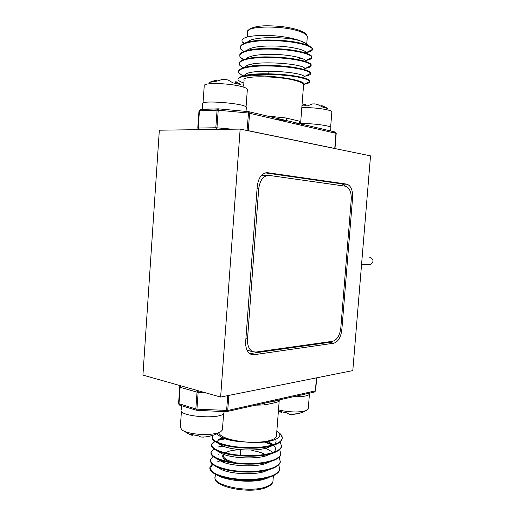 <?xml version="1.0" encoding="UTF-8"?>
<svg xmlns="http://www.w3.org/2000/svg" width="516" height="516" viewBox="0 0 516 516"><rect width="100%" height="100%" fill="white"/><g stroke="black" fill="none" stroke-linecap="round" stroke-linejoin="round"><path stroke-width="0.77" d="M240.153 129.103L159.341 130.193L142.932 375.106L220.629 397.056L352.802 370.585L370.527 155.871L240.153 129.103L220.629 397.056M346.617 184.102L267.804 172.725C262.051 172.776 258.542 177.259 257.258 186.16L245.687 341.65C245.442 348.132 247.203 352.357 250.963 354.311L254.13 354.711L333.736 343.217C338.115 341.844 340.812 337.4 341.824 329.898L352.602 197.68C352.86 190.604 351.093 186.128 347.307 184.264L342.14 183.922L265.295 172.886M345.585 186.166L342.14 183.922M249.763 353.634L329.369 342.353L331.659 341.418M269.197 175.427C263.476 175.511 259.974 179.987 258.703 188.869L247.512 338.999C247.267 345.494 249.028 349.719 252.788 351.673L255.904 352.067L332.685 341.276C337.083 339.909 339.792 335.465 340.805 327.944L351.241 199.673C351.506 192.603 349.738 188.134 345.946 186.27L269.197 175.427M246.9 349.906L250.208 351.093M267.959 175.382L261.122 175.737M243.765 43.415L242.146 41.77C240.772 38.126 247.196 35.991 261.431 35.352C274.996 35.062 292.43 37.513 300.531 40.983C303.834 42.241 305.807 43.499 306.452 44.757M309.884 81.509L309.923 80.986C309.684 79.916 307.246 78.774 302.602 77.555C292.108 75.033 278.788 73.769 262.65 73.762C247.609 74.111 239.405 75.904 238.024 79.129L238.011 79.29M304.072 84.031C308.187 83.495 310.122 82.67 309.877 81.567L309.826 81.425C309.419 80.399 307.001 79.309 302.557 78.155C287.309 73.904 248.86 72.788 240.475 77.348C252.137 72.833 305.208 78.593 304.176 84.398L303.531 85.508M308.013 51.697C310.426 51.097 311.858 50.355 312.315 49.465M312.399 49.272L312.374 48.42C311.954 47.104 309.555 45.743 305.169 44.337C295.017 41.357 282.026 39.9 266.204 39.958C251.305 40.416 242.733 42.506 240.495 46.227L240.353 47.162M305.059 52.819L306.072 52.658M306.207 52.632C310.342 51.871 312.412 50.794 312.412 49.42L312.386 49.22C312.174 47.853 309.755 46.421 305.117 44.937C294.165 41.764 280.349 40.332 263.663 40.648C248.344 41.441 240.572 43.905 240.353 48.046L240.875 49.239L243.455 51.548M307.736 59.521C310.019 58.959 311.348 58.269 311.728 57.444M311.767 57.353L311.78 56.631C311.445 55.36 309.026 54.038 304.524 52.658C294.288 49.788 281.22 48.381 265.314 48.427C250.376 48.859 241.894 50.878 239.863 54.483L239.772 55.27M305.962 60.443C309.955 59.721 311.89 58.714 311.774 57.418L311.761 57.321C311.541 56.025 309.116 54.67 304.479 53.258C293.52 50.22 279.704 48.839 263.037 49.104C247.732 49.82 239.972 52.168 239.766 56.128L240.204 57.153L243.191 59.675M305.711 68.254C309.548 67.583 311.354 66.635 311.135 65.422L311.174 64.816C310.929 63.597 308.504 62.313 303.885 60.972C293.565 58.211 280.407 56.85 264.424 56.883C249.447 57.289 241.056 59.237 239.243 62.72L239.185 63.365M311.129 65.409C310.909 64.197 308.478 62.913 303.84 61.565C292.875 58.669 279.066 57.328 262.412 57.547C247.119 58.198 239.372 60.411 239.179 64.197L239.547 65.061L242.971 67.796M310.503 73.472L310.548 72.911C310.316 71.763 307.884 70.55 303.24 69.267C292.836 66.622 279.601 65.313 263.534 65.332C248.531 65.713 240.224 67.577 238.631 70.937L238.605 71.453M305.44 76.065C309.058 75.459 310.742 74.601 310.503 73.491L310.484 73.427C310.174 72.298 307.742 71.118 303.195 69.866C292.23 67.112 278.427 65.816 261.786 65.977C246.506 66.558 238.779 68.654 238.598 72.259L238.895 72.969L242.81 75.916M243.584 76.284L244.203 76.562M243.649 86.198L244.081 80.264C240.837 75.265 281.297 75.788 297.448 81.141C301.273 82.328 303.324 83.476 303.601 84.579L303.556 85.121M286.948 120.673L286.187 118.016L299.499 121.202C299.525 122.969 300.377 123.975 302.041 124.221L287.057 120.731M243.881 83.005C240.766 81.954 238.837 80.909 238.095 79.87L238.057 79.754C237.786 78.845 238.592 78.039 240.475 77.348M247.506 42.093C251.892 36.243 286.696 36.365 300.531 40.983C304.595 42.364 307.014 43.763 307.781 45.176M306.053 52.568C305.659 50.11 293.14 46.937 278.724 46.137C261.941 45.466 251.273 46.911 246.719 50.471M250.589 56.341L253.362 57.566M281.072 63.171L283.29 63.352M311.774 57.418L305.44 60.714C305.182 58.379 292.456 55.289 277.801 54.522C260.754 53.877 250.144 55.315 245.958 58.824M250.454 64.468L253.872 65.835M311.135 65.422L304.795 68.731C305.008 63.339 248.428 59.521 245.216 67.157M310.484 73.427L304.143 76.749C303.801 71.621 246.596 68.047 244.5 75.471M321.429 106.225L321.513 105.748L322.958 105.941L327.989 108.592L322.945 107.212L317.604 104.464L314.799 103.897L312.251 103.955L307.82 105.786L301.95 105.928M331.84 112.03L331.859 111.798C331.717 111.269 330.575 110.708 328.428 110.114C320.72 108.321 311.851 107.489 301.828 107.612L301.821 107.612M322.79 107.102L322.958 105.941M304.911 105.786L304.911 104.232L305.627 104.245L305.653 105.774M301.995 105.335L304.911 104.232M300.899 123.517C312.451 123.285 331.104 125.788 330.879 127.491L330.866 127.691M235.27 83.231L235.509 81.805L236.354 81.863L240.708 84.559L232.858 82.812L228.072 79.999L225.15 79.477L221.854 79.567L215.282 81.58L209.225 82.347L215.424 80.393L217.107 80.799M247.319 89.726L247.351 89.262C246.912 88.217 244.255 87.139 239.398 86.037C230.4 83.992 215.301 82.934 208.483 83.869C205.355 84.282 203.936 84.921 204.233 85.791L203.02 103.071M236.122 83.399L236.354 81.863M215.417 81.515L215.424 80.393M202.266 109.411L202.659 103.826C199.453 99.691 246.067 103.426 246.338 107.315L246.313 107.721M202.182 110.65C202.085 109.25 207.187 108.741 217.481 109.121M212.637 464.374L209.96 467.425C209.29 469.908 211.418 472.34 216.346 474.714C226.498 479.945 252.234 481.938 266.52 478.048L262.586 479.732L266.946 478.351C257.884 481.118 246.945 481.434 234.129 479.306M212.689 435.523L212.173 436.955C211.566 438.839 213.205 440.741 217.075 442.657C226.982 447.998 256.2 450.229 271.042 446.017L274.254 445.044C279.001 443.289 281.613 441.309 282.097 439.103C282.542 437.2 281.497 435.246 278.963 433.253M212.211 436.407C211.831 440.625 218.952 443.999 233.587 446.514C249.602 448.52 263.173 447.843 274.299 444.482C279.046 442.734 281.659 440.754 282.142 438.555C282.658 436.149 280.923 433.737 276.95 431.331M266.52 478.048L271.842 476.365C276.595 474.365 279.221 472.127 279.724 469.65L279.833 468.734M219.152 461.291L217.765 461.665M212.302 464.084L209.999 466.877C209.573 471.734 216.649 475.546 231.226 478.313C247.19 480.499 260.741 479.661 271.88 475.804C276.634 473.804 279.266 471.572 279.769 469.102L278.717 464.781M213.018 456.46L210.515 459.82C209.857 462.143 211.85 464.432 216.501 466.696C226.614 471.972 253.221 474.03 267.681 470.044L272.442 468.547C277.195 466.612 279.82 464.439 280.317 462.026L279.221 457.163M219.274 453.996L218.062 454.325M210.554 459.272C210.141 463.974 217.223 467.67 231.819 470.379C247.79 472.521 261.348 471.721 272.487 467.986C277.24 466.051 279.865 463.884 280.362 461.478M213.753 448.83L211.063 452.21C210.425 454.377 212.295 456.531 216.675 458.679C226.737 463.994 254.207 466.109 268.817 462.039L273.048 460.724C277.795 458.847 280.42 456.737 280.91 454.396L279.717 449.539M222.822 445.979L218.378 446.966M211.102 451.661C210.702 456.202 217.804 459.788 232.406 462.433C248.396 464.529 261.954 463.774 273.093 460.162C277.84 458.285 280.459 456.183 280.956 453.848M225.247 438.845L218.081 440.29M214.959 441.49L211.618 444.586C210.999 446.611 212.747 448.636 216.868 450.668C226.859 456.002 255.201 458.176 269.939 454.028L273.654 452.887C278.401 451.074 281.014 449.03 281.504 446.753L281.607 445.888M224.176 438.465L218.707 439.587M214.521 441.193L211.657 444.037C211.263 448.417 218.378 451.9 232.993 454.48C248.996 456.531 262.56 455.815 273.693 452.326C278.44 450.513 281.059 448.475 281.549 446.205L280.207 441.902M223.757 446.353L220.435 446.966M272.577 445.037L264.411 442.051M273.138 444.753L265.721 441.902M276.505 435.317L276.441 436.188C275.95 437.903 273.757 439.335 269.855 440.483C263.721 442.148 255.904 442.676 246.403 442.07C230.51 440.529 221.216 437.458 218.532 432.86M278.756 400.048L277.84 401.88L272.712 403.241L264.327 404.944L264.895 403.131M268.365 402.37L279.214 400.287L277.84 401.88M240.308 454.854L239.301 455.215M262.586 479.725C250.008 482.879 228.22 480.822 218.107 475.726L215.327 474.217M212.205 471.637C210.147 469.102 210.38 466.748 212.902 464.581M276.821 431.241C286.967 437.381 270.352 444.392 246.403 442.07C235.348 441.386 226.705 439.561 220.48 436.601L216.494 433.892M266.946 478.351L269.126 477.326M218.158 467.664L220.996 469.321C229.291 473.656 251.169 475.294 263.315 471.934L270.132 469.354M218.494 459.756L221.241 461.381C229.497 465.748 252.079 467.438 264.36 463.994L271.119 461.388M271.797 451.616L265.714 448.281M218.849 451.855L221.506 453.448C229.697 457.827 252.995 459.562 265.392 456.054L272.087 453.416M273.551 452.377C276.086 450.21 276.125 447.836 273.661 445.25M272.622 444.328L267.946 441.58M222.37 437.723C218.597 438.987 217.113 440.567 217.933 442.47M219.21 443.953L221.783 445.514C229.904 449.894 253.911 451.674 266.411 448.107L273.041 445.45M274.383 444.45C276.092 442.941 276.505 441.29 275.608 439.503M219.913 436.31L222.074 437.581C227.343 440.096 235.457 441.593 246.403 442.07M224.028 412.058L223.976 412.806C222.906 419.927 177.343 416.696 181.239 409.762L181.522 405.705M191.655 408.801L184.657 406.666M192.41 434.904L192.262 435.433L189.385 434.137L198.273 435.768L200.872 437.026L204.033 437.123M181.439 411.233L180.336 427.003L181.845 429.925C183.909 431.382 187.314 432.556 192.062 433.453C203.001 435.136 212.012 434.84 219.087 432.55L220.655 431.808L222.415 429.976L222.473 429.177M192.352 434.891L192.262 435.433M207.348 436.8L214.521 434.807L218.3 432.834M282.104 412.052L281.8 412.716L279.085 411.226L286.574 412.839L289.579 414.393L291.869 414.567L298.596 413.626L304.479 411.471M278.472 409.852L281.181 410.517C291.566 412.407 299.873 412.432 306.111 410.601L308.278 408.504M281.917 412.007L281.8 412.716M309.735 393.521L309.703 393.889C308.536 395.94 303.285 396.849 293.972 396.617M369.83 257.445L370.34 257.445C373.765 259.561 373.874 261.889 370.662 264.431L369.462 264.431M266.475 172.679L267.804 172.725M351.319 197.609L352.602 197.68M340.592 329.672L341.824 329.898M329.369 342.353L333.736 343.217M249.944 353.763L254.13 354.711M247.512 338.999L245.913 338.657M258.703 188.869L257.065 188.785M307.252 37.287L307.31 36.559C307.065 35.056 305.033 33.546 301.215 32.024C285.129 25.161 244.442 25.574 247.577 32.321L247.235 36.978M264.895 48.439L262.296 48.523M299.461 57.986L299.79 57.682M299.499 121.202L300.693 122.511M298.899 123.472L295.868 123.975M198.305 129.671L198.686 129.664L197.776 128.116L198.976 110.895L199.434 110.798L198.234 128.039L197.776 128.116M198.873 129.664L198.234 128.039L215.83 127.768L217.081 110.179L199.434 110.798L200.647 109.469L217.9 108.844M247.048 130.522L248.499 113.03L218.216 110.224L216.965 127.82L232.439 129.213M248.531 111.63L249.583 113.191L248.293 130.683L334.755 148.447L335.961 133.321L248.499 113.03L248.512 111.637L218.3 108.831L218.216 110.224L217.081 110.179L218.287 108.831M248.286 130.774L247.209 130.535M334.981 148.511L336.206 133.425L334.948 131.961L333.53 132.754M335.458 132.109L336.206 133.425L334.742 148.524M216.836 129.419L216.965 127.82L215.83 127.768L216.462 129.426M200.26 109.482L198.976 110.895M303.273 125.704L302.041 124.221L334.948 131.961M248.951 111.74L287.47 120.796L276.221 119.396M267.107 116.01L286.187 118.016M300.751 57.973L299.396 58.779L300.822 57.992M215.359 474.243L215.191 476.526C211.057 485.446 249.731 493.444 266.301 486.743C270.216 485.298 272.429 483.544 272.938 481.48L273.022 480.435M267.681 462.536L266.843 463.265M251.827 450.507C257.484 451.371 261.883 452.7 265.018 454.499M264.327 404.944L255.91 405.15M316.656 377.822L315.637 390.812L316.676 377.822M179.316 404.957L178.555 403.57L179.858 385.542M178.555 403.57L195.835 408.988L197.035 392.115L180.129 387.31L179.703 387.039L180.606 385.749M179.697 405.15L178.975 403.86L180.129 387.31L180.871 385.826M228.846 395.411L227.737 410.465L315.637 390.812L314.438 392.031M316.424 377.867L315.379 390.947L314.754 391.96L226.53 411.658M204.865 392.605L198.144 392.276L196.944 409.156L227.737 410.465L227.079 411.613L226.492 411.652M227.756 395.63L226.518 411.697L196.841 410.33L196.944 409.156L195.835 408.988L196.377 410.239L179.523 405.092L178.562 403.867M197.776 390.606L197.035 392.115L198.144 392.276L198.241 390.735M279.279 399.913L276.441 436.188M236.476 462.962C226.472 460.646 222.203 457.776 223.673 454.357M225.15 452.938L229.233 451.197M222.751 455.583C222.261 457.911 224.724 460.066 230.155 462.059M268.63 462.6L268.926 462.007M224.312 462.613L221.835 460.653M342.837 184.077L347.307 184.264M252.788 351.673L248.183 350.641M300.822 30.87C306.936 33.804 306.323 34.695 306.478 34.546L307.31 36.559L306.736 43.983M309.923 80.986L309.877 81.567M312.438 48.639L312.386 49.22M311.806 56.741L311.761 57.321M310.548 72.911L310.503 73.491M303.601 84.579L300.693 122.189C301.634 124.743 302.247 125.859 302.544 125.536M333.697 132.793L335.129 131.986M302.866 43.686L302.995 42.035M248.357 30.405L249.789 28.948C254.156 26.832 259.58 25.787 266.069 25.8C279.517 25.755 290.927 27.374 300.299 30.657M304.176 84.398L309.826 81.425M244.178 43.228L242.146 41.77M306.169 52.651L312.412 49.42M243.842 51.394L240.875 49.239M243.52 59.553L240.204 57.153M243.21 67.719L239.547 65.061M242.901 75.891L238.895 72.969M268.965 71.092L268.765 73.769M331.859 111.817L330.633 127.181M330.879 127.491L330.601 130.935M247.364 89.287L246.061 106.954M246.338 107.315L246.042 111.404M215.082 477.655C212.624 486.672 249.409 494.341 265.779 487.697C270.178 485.969 272.564 483.898 272.938 481.48L273.383 475.694M265.134 454.473C261.967 452.687 257.529 451.352 251.827 450.481M240.275 455.293L240.695 449.72C236.715 449.758 232.851 450.236 229.104 451.184M209.96 467.425L209.999 466.877M211.618 444.586L211.657 444.037M279.724 469.65L279.769 469.102M281.504 446.753L281.549 446.205M282.097 439.103L282.142 438.555M224.995 452.9L229.007 451.21M221.854 445.547L219.416 446.682M222.712 437.878L219.577 439.355M220.474 436.601L222.074 437.581M217.075 442.657L221.783 445.514M271.042 446.017L266.411 448.107M216.868 450.668L221.506 453.448M269.939 454.028L265.392 456.054M216.675 458.679L221.241 461.381M268.817 462.039L264.36 463.994M216.501 466.696L220.996 469.321M267.681 470.044L263.315 471.934M216.346 474.714L218.107 475.726M240.069 458.06L240.101 457.634M223.976 412.806L224.067 411.581M181.845 429.925L190.352 434.833M222.415 429.976L223.628 413.413M200.872 437.026C207.329 437.252 213.398 435.756 219.087 432.55M278.369 411.213L280.207 412.084M308.245 408.898L309.4 394.411M289.579 414.393L298.596 413.626M301.886 412.6L306.111 410.601M309.703 393.889L309.768 393.076M370.662 264.431L361.568 264.456"/></g></svg>
